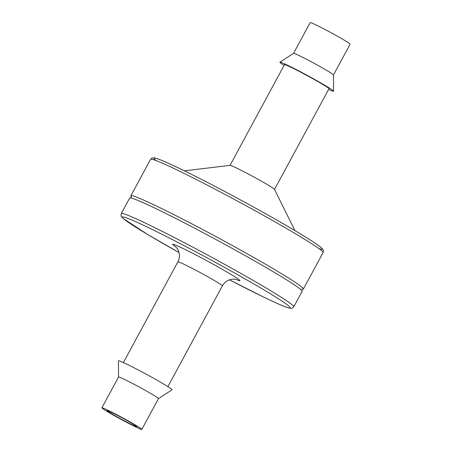 <?xml version="1.0" encoding="UTF-8"?>
<svg xmlns="http://www.w3.org/2000/svg" width="452" height="452" viewBox="0 0 452 452"><rect width="100%" height="100%" fill="white"/><g stroke="black" fill="none" stroke-linecap="round" stroke-linejoin="round"><path stroke-width="0.68" d="M294.953 230.61L274.488 189.382A25.289 1.175 -151.6 0 0 252.809 176.416A25.289 1.175 -151.6 0 0 230.091 165.381L184.388 170.828M302.089 289.122A98.056 4.56 -151.6 0 0 303.377 289.048A98.056 4.56 -151.6 0 0 219.293 238.402A98.056 4.56 -151.6 0 0 130.877 195.772A98.056 4.56 -151.6 0 0 131.521 196.897M274.517 189.444L328.971 88.733A25.289 1.175 -151.6 0 0 307.287 75.67A25.289 1.175 -151.6 0 0 284.477 64.676L230.023 165.387M293.766 306.829L302.145 291.325A98.056 4.56 -151.6 0 0 218.062 240.679A98.056 4.56 -151.6 0 0 129.639 198.055L121.26 213.553L120.995 215.547L121.571 216.813L122.989 218.333L147.425 234.339L179.026 252.549A95.457 4.441 -151.6 0 1 132.43 220.248A95.457 4.441 -151.6 0 1 257.956 286.353A95.457 4.441 -151.6 0 1 263.047 296.794A95.457 4.441 -151.6 0 1 229.509 279.844L263.154 296.851C276.014 303.083 284.568 306.801 288.822 307.998L291.574 308.315C291.924 308.513 292.653 308.015 293.766 306.829A98.056 4.56 -151.6 0 0 209.683 256.182A98.056 4.56 -151.6 0 0 121.26 213.553M328.598 89.428A30.482 1.418 -151.6 0 0 333.542 91.163A30.482 1.418 -151.6 0 0 307.4 75.456A30.482 1.418 -151.6 0 0 279.941 62.178A30.482 1.418 -151.6 0 0 284.099 65.37M333.469 74.964A22.696 1.057 -151.6 0 0 333.474 74.936A22.696 1.057 -151.6 0 0 314.004 63.24A22.696 1.057 -151.6 0 0 293.557 53.353L279.941 62.178M333.542 91.163L333.474 74.936L350.108 44.189A22.696 1.057 -151.6 0 0 330.644 32.465A22.696 1.057 -151.6 0 0 310.174 22.6L293.546 53.359M141.826 429.4A22.696 1.057 -151.6 0 0 122.362 417.676A22.696 1.057 -151.6 0 0 101.892 407.811A22.696 1.057 -151.6 0 0 113.588 415.235A22.696 1.057 -151.6 0 0 135.357 426.767A22.696 1.057 -151.6 0 0 141.826 429.4L158.466 398.63A22.696 1.057 -151.6 0 0 158.466 398.63L172.059 389.822A30.482 1.418 -151.6 0 0 145.951 374.053A30.482 1.418 -151.6 0 0 118.458 360.837L118.526 377.047M158.466 398.63A22.696 1.057 -151.6 0 0 139.001 386.906A22.696 1.057 -151.6 0 0 118.531 377.036L101.892 407.811M110.926 413.309A16.86 0.785 -151.6 0 0 127.063 422.247A16.86 0.785 -151.6 0 0 136.69 426.626A16.86 0.785 -151.6 0 0 122.232 417.914A16.86 0.785 -151.6 0 0 107.028 410.585A16.86 0.785 -151.6 0 0 110.926 413.309M318.976 248.64A95.457 4.441 -151.6 0 0 240.187 199.756A95.457 4.441 -151.6 0 0 156.143 160.596M323.095 252.578A98.056 4.56 -151.6 0 0 239.012 201.931A98.056 4.56 -151.6 0 0 150.595 159.307L152.171 157.968L154.347 157.867C157.29 158.426 163.483 160.918 172.924 165.342C201.078 178.297 262.618 211.18 296.936 231.791C309.784 239.47 317.931 244.809 321.372 247.803L322.79 249.323C323.361 249.397 323.462 250.481 323.095 252.578L303.377 289.048M235.865 279.387A38.262 1.78 -151.6 0 0 207.129 260.906A38.262 1.78 -151.6 0 0 175.93 246.978M167.901 386.629L222.367 285.896A25.289 1.175 -151.6 0 0 200.677 272.833A25.289 1.175 -151.6 0 0 177.873 261.838C179.393 258.923 179.794 255.883 179.065 252.719L178.37 250.634C178.421 250.018 175.913 246.752 175.41 246.504L175.427 246.515M130.877 195.772L150.595 159.307M131.464 196.699L130.735 198.038M301.557 290.404L302.286 289.06M222.367 285.896C223.972 283.025 226.294 281.025 229.339 279.901L231.464 279.342C231.955 278.963 236.063 279.274 236.543 279.556M123.402 362.572L177.873 261.838"/></g></svg>

